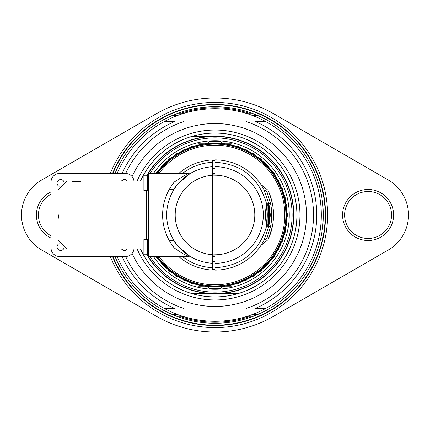 <?xml version="1.0" encoding="UTF-8"?>
<svg xmlns="http://www.w3.org/2000/svg" width="430" height="430" viewBox="0 0 430 430"><rect width="100%" height="100%" fill="white"/><g stroke="black" fill="none" stroke-linecap="round" stroke-linejoin="round"><path stroke-width="0.64" d="M212.619 255.839A40.909 40.909 0 0 0 215 255.909A40.909 40.909 0 0 1 212.619 255.839M215 174.091A40.909 40.909 0 0 0 212.619 174.161A40.909 40.909 0 0 1 215 174.091M156.622 173.494A71.627 71.627 0 0 1 286.627 215A71.627 71.627 0 0 0 156.622 173.494M286.627 215A71.627 71.627 0 0 1 156.622 256.506A71.627 71.627 0 0 0 286.627 215M269.239 223.315A54.873 54.873 0 0 0 269.239 206.685M215 160.127A54.873 54.873 0 0 0 212.619 160.18M212.619 269.82A54.873 54.873 0 0 0 215 269.873M157.541 173.494A70.88 70.88 0 0 1 285.88 215A70.88 70.88 0 0 1 157.541 256.506M265.976 203.562A52.245 52.245 0 0 1 265.976 226.438M267.793 203.46A54.04 54.04 0 0 1 267.793 226.54M267.911 226.411L267.911 203.589M215 160.739A54.261 54.261 0 0 0 212.619 160.793M215 269.04A54.04 54.04 0 0 1 212.619 268.986M212.619 161.013A54.04 54.04 0 0 1 215 160.96M212.619 269.207A54.261 54.261 0 0 0 215 269.261M173.693 240.515A48.552 48.552 0 0 0 177.181 245.444L189.684 256.14M189.92 256.285L190.232 256.474M190.356 256.549L191.108 256.984M191.071 173.037L190.361 173.451M190.248 173.516L189.899 173.725M189.689 173.854L177.181 184.556A48.552 48.552 0 0 0 173.693 189.485M177.482 184.572L179.751 181.971M182.035 179.686L184.099 177.869M185.91 176.434L187.475 175.3M187.813 175.069L188.791 174.424M188.904 174.349L190.463 173.387M190.608 173.301L191.054 173.048M191.194 257.032L190.678 256.737M190.635 256.71L190.081 256.382M190.012 256.339L189.082 255.764M186.787 254.211L185.696 253.404M183.379 251.518L182.476 250.717M182.213 250.475L181.062 249.378M179.901 248.191L178.713 246.89M178.74 173.494A55.11 55.11 0 0 1 212.619 159.939L212.619 270.061A55.11 55.11 0 0 1 178.74 256.506M212.619 166.754A48.305 48.305 0 0 0 188.829 174.397A48.305 48.305 0 0 1 212.619 166.754A48.305 48.305 0 0 0 166.695 215A48.305 48.305 0 0 0 212.619 263.246A48.305 48.305 0 0 1 166.695 215A48.305 48.305 0 0 1 212.619 166.754M215 256.506A41.506 41.506 0 0 1 212.619 256.436A41.506 41.506 0 0 0 215 256.506M212.619 173.564A41.506 41.506 0 0 1 215 173.494A41.506 41.506 0 0 0 212.619 173.564M188.625 173.715L155.128 173.494L155.128 182.003L155.128 173.494L189.184 173.494C188.743 172.914 183.782 175.746 174.311 182.003A52.39 52.39 0 0 0 174.311 247.997C181.476 253.05 186.432 255.888 189.184 256.506L155.128 256.506L155.128 182.003L155.128 256.506L189.146 256.49M188.872 256.382L187.244 255.726M215 175.881A39.119 39.119 0 0 0 212.619 175.951M212.619 254.049A39.119 39.119 0 0 0 215 254.119M265.245 215L266.396 226.825L269.529 221.945L270.346 215L269.529 208.055L266.396 203.175L265.245 215M215 267.739L215 159.89A55.11 55.11 0 0 1 263.896 189.571L268.804 203.729L270.529 203.369A56.739 56.739 0 0 1 270.529 226.631L267.191 237.381L265.509 239.832A4.08 1.822 27.5 0 0 263.896 240.429A55.11 55.11 0 0 1 215 270.11L215 267.739C241.612 266.009 258.742 252.367 266.396 226.825M269.529 221.945L268.804 226.266L263.896 240.429M268.804 226.266L270.529 226.631M263.896 189.571A4.08 1.822 152.5 0 0 265.509 190.167L267.191 192.613L270.529 203.369M263.305 214.554L263.241 212.495M263.058 210.082L262.778 207.889M262.467 206.024L262.198 204.707M262.171 204.578L262.467 206.04M262.784 207.91L263.058 210.103M263.305 215.441L263.241 217.505M263.058 219.918L262.778 222.111M262.467 223.976L262.198 225.293M262.171 225.422L262.467 223.96M262.784 222.09L263.305 215M215 166.695A48.305 48.305 0 0 1 263.305 215A48.305 48.305 0 0 1 215 263.305A48.305 48.305 0 0 0 263.305 215A48.305 48.305 0 0 0 215 166.695M269.287 193.177L268.46 191.21A58.512 58.512 0 0 1 268.46 238.79L272.271 226.992A58.512 58.512 0 0 0 272.271 203.003L269.287 193.177M268.358 225.761A54.433 54.433 0 0 0 268.358 204.239L268.358 225.761M267.299 189.7L261.408 184.927L267.299 189.7M267.299 240.3L261.408 245.073L267.299 240.3M80.555 181.455L72.391 181.455M133.972 180.982A8.503 8.503 0 0 0 125.528 173.494L59.534 173.494A8.503 8.503 0 0 0 51.03 182.003L51.03 247.997A8.503 8.503 0 0 0 59.534 256.506L125.528 256.506A8.503 8.503 0 0 0 133.972 249.018M189.184 256.506L148.457 256.506L148.457 173.494L155.128 173.494M58.512 217.155L58.512 216.08M58.512 218.187L58.512 214.914M146.42 190.436L146.42 239.564M63.877 181.584A3.574 3.574 0 0 0 57.174 182.331A3.574 3.574 0 0 0 59.114 186.346M127.264 180.982A3.574 3.574 0 0 0 121.55 180.982M121.55 249.018A3.574 3.574 0 0 0 127.264 249.018M59.114 243.654A3.574 3.574 0 0 0 60.657 250.448A3.574 3.574 0 0 0 63.877 248.416M147.641 239.564L147.641 254.189L143.9 254.189L143.9 239.564L147.641 239.564M147.641 175.811L147.641 190.436L143.9 190.436L143.9 175.811L147.641 175.811M150.005 173.494A77.115 77.115 0 0 1 292.115 215A77.115 77.115 0 0 1 150.005 256.506M148.457 253.969A77.115 77.115 0 0 1 147.641 252.544M147.641 246.272A74.261 74.261 0 0 0 148.457 247.976M153.419 256.506A74.261 74.261 0 0 0 289.261 215A74.261 74.261 0 0 0 153.419 173.494M148.457 182.024A74.261 74.261 0 0 0 147.641 183.728M147.641 177.456A77.115 77.115 0 0 1 148.457 176.031M146.963 175.811A78.518 78.518 0 0 1 293.518 215A78.518 78.518 0 0 1 146.963 254.189M195.295 283.139L195.22 283.429L195.295 283.139A70.928 70.928 0 0 0 234.705 283.139L236.07 284.155A72.288 72.288 0 0 0 238.602 283.327L239.22 281.989M243.203 280.408L244.568 280.967A72.288 72.288 0 0 0 246.981 279.833L247.422 278.425M252.603 276.743L251.034 276.098L252.603 276.743A72.288 72.288 0 0 0 254.856 275.313L255.114 273.862M258.586 271.341L260.048 271.54A72.288 72.288 0 0 0 262.096 269.841L262.176 268.368M265.299 265.434L266.777 265.45A72.288 72.288 0 0 0 268.599 263.509L268.261 261.843L268.599 263.509M271.228 258.731L272.69 258.559A72.288 72.288 0 0 0 274.259 256.409L273.711 254.797A70.928 70.928 0 0 0 276.006 251.179L276.264 251.34L276.006 251.179A70.928 70.928 0 0 1 273.711 254.797L274.259 256.409M277.694 250.986L276.264 251.34L277.694 250.986A72.288 72.288 0 0 0 278.979 248.653L278.237 247.126A70.928 70.928 0 0 0 280.064 243.246L280.333 243.375L280.064 243.246A70.928 70.928 0 0 1 278.237 247.126L278.511 247.255M280.333 243.375L281.714 242.848A72.288 72.288 0 0 0 282.693 240.37L282.053 239.042M283.375 234.963L284.676 234.264A72.288 72.288 0 0 0 285.337 231.684L284.536 230.448M285.343 226.234L286.541 225.379A72.288 72.288 0 0 0 286.875 222.74L285.622 221.59A70.928 70.928 0 0 0 285.891 217.311L286.192 217.333L285.891 217.311A70.928 70.928 0 0 1 285.622 221.59L286.875 222.74M236.07 145.845L234.705 146.861L236.07 145.845A72.288 72.288 0 0 1 238.602 146.673L239.107 148.291A70.928 70.928 0 0 1 243.09 149.871L244.568 149.033A72.288 72.288 0 0 1 246.981 150.167L247.277 151.838A70.928 70.928 0 0 1 251.034 153.902L252.603 153.257A72.288 72.288 0 0 1 254.856 154.687L254.936 156.386A70.928 70.928 0 0 1 258.409 158.901L260.048 158.46A72.288 72.288 0 0 1 262.096 160.159L261.972 161.852A70.928 70.928 0 0 1 265.095 164.787L266.777 164.55A72.288 72.288 0 0 1 268.599 166.491L268.261 168.157A70.928 70.928 0 0 1 270.991 171.457L272.69 171.441A72.288 72.288 0 0 1 274.259 173.591L273.711 175.203A70.928 70.928 0 0 1 276.006 178.821L277.694 179.014A72.288 72.288 0 0 1 278.979 181.347L278.237 182.874A70.928 70.928 0 0 1 280.064 186.754L281.714 187.152A72.288 72.288 0 0 1 282.693 189.63L281.763 191.054A70.928 70.928 0 0 1 283.09 195.129L284.676 195.736A72.288 72.288 0 0 1 285.337 198.316L284.241 199.611A70.928 70.928 0 0 1 285.042 203.82L286.541 204.621A72.288 72.288 0 0 1 286.875 207.26L285.622 208.41A70.928 70.928 0 0 1 285.891 212.689L287.278 213.667A72.288 72.288 0 0 1 287.278 216.333L286.192 217.333M155.81 173.494A72.288 72.288 0 0 1 157.31 171.441L159.009 171.457A70.928 70.928 0 0 1 161.739 168.157L161.4 166.491A72.288 72.288 0 0 1 163.223 164.55L164.905 164.787A70.928 70.928 0 0 1 168.028 161.852L167.904 160.159A72.288 72.288 0 0 1 169.952 158.46L171.591 158.901A70.928 70.928 0 0 1 175.064 156.386L175.144 154.687A72.288 72.288 0 0 1 177.397 153.257L178.966 153.902A70.928 70.928 0 0 1 182.723 151.838L183.019 150.167A72.288 72.288 0 0 1 185.432 149.033L186.91 149.871A70.928 70.928 0 0 1 190.893 148.291L191.398 146.673A72.288 72.288 0 0 1 193.93 145.845L195.295 146.861L193.93 145.845M148.027 187.786A72.288 72.288 0 0 1 148.285 187.152L148.457 186.878M148.027 242.214A72.288 72.288 0 0 0 148.285 242.848L148.457 243.122M155.81 256.506A72.288 72.288 0 0 0 157.31 258.559L158.772 258.731M161.4 263.509L161.739 261.843L161.4 263.509A72.288 72.288 0 0 0 163.223 265.45L164.701 265.434M167.824 268.368L167.904 269.841A72.288 72.288 0 0 0 169.952 271.54L171.414 271.341M174.886 273.862L175.144 275.313A72.288 72.288 0 0 0 177.397 276.743L178.966 276.098L177.397 276.743M182.578 278.425L183.019 279.833A72.288 72.288 0 0 0 185.432 280.967L186.797 280.408M190.78 281.989L191.398 283.327A72.288 72.288 0 0 0 193.93 284.155L195.22 283.429L193.93 284.155M216.983 285.902L213.017 285.902M211.103 285.821L209.958 285.751M209.802 285.74L209.335 285.703M207.781 285.563L206.841 285.461M206.507 285.418L205.637 285.31L206.432 285.412L209.539 288.557L220.461 288.557L223.568 285.412L224.363 285.31L223.487 285.418M205.567 285.3L204.793 285.192L205.567 285.3M223.154 285.461L222.219 285.563M220.665 285.703L220.214 285.74M220.026 285.751L218.897 285.821M236.07 284.155L234.705 283.139M243.09 280.129A70.928 70.928 0 0 1 239.107 281.709M251.034 276.098A70.928 70.928 0 0 1 247.277 278.162M258.409 271.099A70.928 70.928 0 0 1 254.936 273.614M265.095 265.213A70.928 70.928 0 0 1 261.972 268.148M270.991 258.543A70.928 70.928 0 0 1 268.261 261.843M283.09 234.871A70.928 70.928 0 0 1 281.763 238.946M285.042 226.18A70.928 70.928 0 0 1 284.241 230.389M161.739 261.843A70.928 70.928 0 0 1 159.009 258.543M168.028 268.148A70.928 70.928 0 0 1 164.905 265.213M175.064 273.614A70.928 70.928 0 0 1 171.591 271.099M182.723 278.162A70.928 70.928 0 0 1 178.966 276.098M190.893 281.709A70.928 70.928 0 0 1 186.91 280.129M234.705 146.861A70.928 70.928 0 0 0 195.295 146.861M223.493 144.582L224.363 144.69L223.568 144.588L220.461 141.443L209.539 141.443L206.432 144.588L205.637 144.69L206.513 144.582M205.567 144.7L204.793 144.808L205.567 144.7M206.819 144.544L207.787 144.437M209.34 144.297L211.108 144.179M213.017 144.098L216.983 144.098M218.897 144.179L220.042 144.249M220.198 144.26L220.665 144.297M222.219 144.437L223.159 144.539M224.433 144.7L225.207 144.808L224.433 144.7M239.107 148.291L239.22 148.011M243.203 149.592L243.09 149.871M252.603 153.257L251.034 153.902M268.599 166.491L268.261 168.157M274.259 173.591L273.711 175.203A70.928 70.928 0 0 1 276.006 178.821L277.694 179.014M278.237 182.874L278.511 182.745M280.333 186.625L280.064 186.754M281.763 191.054L282.053 190.958M283.375 195.037L283.09 195.129M284.241 199.611L284.536 199.552M285.343 203.766L285.042 203.82M286.875 207.26L285.622 208.41A70.928 70.928 0 0 1 285.891 212.689L286.192 212.667M161.4 166.491L161.739 168.157M177.397 153.257L178.966 153.902M186.91 149.871L186.797 149.592M190.78 148.011L190.893 148.291M226.669 286.084L224.439 286.052M223.697 286.122L227.475 286.122L223.697 286.122M220.343 286.122L202.627 286.122L220.343 286.122M216.86 286.122L219.472 286.122L216.86 286.122M215.145 286.122L206.19 286.122L215.145 286.122M210.125 286.052L216.79 286.052L210.125 286.052M211.297 286.122C199.477 286.122 199.477 286.122 211.297 286.122C223.111 286.122 223.111 286.122 211.297 286.122M216.79 286.122L205.148 286.122L216.79 286.122M232.012 286.187L197.988 286.187L232.012 286.187M222.74 286.187L201.89 286.187L222.74 286.187M207.97 286.187L222.03 286.187L207.97 286.187M219.198 286.187L202.627 286.187L219.198 286.187M225.573 286.187L224.025 286.187L225.573 286.187M223.186 286.187L226.572 286.187L223.186 286.187M225.653 286.187L224.073 286.187L225.653 286.187M223.933 286.187L226.411 286.187L223.933 286.187M223.541 286.187L227.556 286.187L223.541 286.187M211.297 286.187C199.477 286.187 199.477 286.187 211.297 286.187C223.111 286.187 223.111 286.187 211.297 286.187M221.181 285.982L208.512 285.982L221.181 285.982M216.87 285.982L212.329 285.982L216.87 285.982M206.502 286.122L222.74 286.122L206.502 286.122M217.274 286.122L212.189 286.122L217.274 286.122M221.181 286.122L208.512 286.122L221.181 286.122M208.512 286.122L212.807 286.122L208.512 286.122M216.87 286.122L212.329 286.122L216.87 286.122M226.669 143.916L224.439 143.948M227.4 143.878L223.697 143.916L227.4 143.878M220.343 143.878L202.627 143.878L220.343 143.878M216.86 143.878L219.472 143.878L216.86 143.878M215.145 143.878L206.19 143.878L215.145 143.878M210.125 143.948L216.79 143.948L210.125 143.948M232.012 143.814L197.988 143.814L232.012 143.814M222.74 143.814L201.89 143.814L222.74 143.814M207.97 143.814L222.03 143.814L207.97 143.814M219.198 143.814L202.627 143.814L219.198 143.814M225.573 143.814L224.025 143.814L225.573 143.814M223.186 143.814L226.572 143.814L223.186 143.814M225.653 143.814L224.073 143.814L225.653 143.814M223.933 143.814L226.411 143.814L223.933 143.814M223.541 143.814L227.556 143.814L223.541 143.814M211.297 143.814C199.477 143.814 199.477 143.814 211.297 143.814C223.111 143.814 223.111 143.814 211.297 143.814M212.189 144.018L217.274 144.018L212.189 144.018M221.181 144.018L208.512 144.018L221.181 144.018M216.87 144.018L212.329 144.018L216.87 144.018M206.502 143.878L227.475 143.878L206.502 143.878M217.274 143.878L212.189 143.878L217.274 143.878M221.181 143.878L208.512 143.878L221.181 143.878M208.512 143.878L212.807 143.878L208.512 143.878M216.87 143.878L212.329 143.878L216.87 143.878M222.03 143.948L207.97 143.948L222.03 143.948M191.699 293.518L238.301 293.518L191.699 293.518M221.617 136.482L191.699 136.482L221.617 136.482A78.792 78.792 0 0 1 293.792 215A78.792 78.792 0 0 1 221.617 293.518M140.497 249.018A81.899 81.899 0 0 0 296.899 215A81.899 81.899 0 0 0 140.497 180.982M215 299.963A84.963 84.963 0 0 1 137.143 249.018A84.963 84.963 0 0 0 299.963 215A84.963 84.963 0 0 0 137.143 180.982A84.963 84.963 0 0 1 215 130.037M122.098 256.506A101.754 101.754 0 0 0 174.585 308.38L164.19 308.38A106.307 106.307 0 0 0 176.402 314.056A106.307 106.307 0 0 1 164.19 308.38C179.74 316.862 196.677 321.172 215 321.307C233.323 321.172 250.26 316.862 265.81 308.38A106.307 106.307 0 0 0 253.598 115.944A106.307 106.307 0 0 1 265.81 121.62C250.26 113.138 233.323 108.828 215 108.693C196.677 108.828 179.74 113.138 164.19 121.62L174.585 121.62A101.754 101.754 0 0 0 122.098 173.494M201.509 320.452A106.307 106.307 0 0 1 200.52 320.318A106.307 106.307 0 0 0 201.509 320.452M176.117 116.057A106.307 106.307 0 0 1 176.402 115.944A106.307 106.307 0 0 0 176.117 116.057M200.52 109.682A106.307 106.307 0 0 1 201.509 109.548A106.307 106.307 0 0 0 200.52 109.682M228.491 109.548A106.307 106.307 0 0 1 229.48 109.682A106.307 106.307 0 0 0 228.491 109.548M253.883 313.943A106.307 106.307 0 0 1 253.598 314.056A106.307 106.307 0 0 0 253.883 313.943M229.48 320.318A106.307 106.307 0 0 1 228.491 320.452A106.307 106.307 0 0 0 229.48 320.318M265.81 121.62L255.415 121.62A101.754 101.754 0 0 1 255.415 308.38L265.81 308.38A106.307 106.307 0 0 0 265.81 121.62M164.19 308.38A106.307 106.307 0 0 1 117.127 256.506A106.307 106.307 0 0 0 164.19 308.38M117.127 173.494A106.307 106.307 0 0 1 164.19 121.62A106.307 106.307 0 0 0 117.127 173.494M207.265 143.47A71.95 71.95 0 0 0 194.763 145.953M190.791 147.248A71.95 71.95 0 0 0 186.271 149.038M182.487 150.817A71.95 71.95 0 0 0 178.23 153.155M174.698 155.397A71.95 71.95 0 0 0 170.769 158.251M167.544 160.917A71.95 71.95 0 0 0 164.002 164.244M161.143 167.291A71.95 71.95 0 0 0 158.041 171.038M158.041 258.962A71.95 71.95 0 0 0 161.143 262.708M164.002 265.756A71.95 71.95 0 0 0 167.544 269.083M170.769 271.749A71.95 71.95 0 0 0 174.698 274.603M178.23 276.845A71.95 71.95 0 0 0 182.487 279.183M186.271 280.962A71.95 71.95 0 0 0 190.791 282.752M194.763 284.047A71.95 71.95 0 0 0 207.265 286.531M222.735 286.531A71.95 71.95 0 0 0 225.895 286.122M226.33 286.052A71.95 71.95 0 0 0 235.237 284.047M239.209 282.752A71.95 71.95 0 0 0 243.729 280.962M247.513 279.183A71.95 71.95 0 0 0 251.77 276.845M255.302 274.603A71.95 71.95 0 0 0 259.231 271.749M262.456 269.083A71.95 71.95 0 0 0 265.998 265.756M268.857 262.708A71.95 71.95 0 0 0 271.959 258.962M274.41 255.581A71.95 71.95 0 0 0 277.017 251.48M279.032 247.814A71.95 71.95 0 0 0 281.102 243.418M282.639 239.531A71.95 71.95 0 0 0 284.139 234.909M285.181 230.862A71.95 71.95 0 0 0 286.09 226.089M286.616 221.939A71.95 71.95 0 0 0 286.917 217.091M286.917 212.909A71.95 71.95 0 0 0 286.616 208.061M286.09 203.911A71.95 71.95 0 0 0 285.181 199.138M284.139 195.091A71.95 71.95 0 0 0 282.639 190.469M281.102 186.582A71.95 71.95 0 0 0 279.032 182.186M277.017 178.52A71.95 71.95 0 0 0 274.41 174.419M271.959 171.038A71.95 71.95 0 0 0 268.857 167.291M265.998 164.244A71.95 71.95 0 0 0 262.456 160.917M259.231 158.251A71.95 71.95 0 0 0 255.302 155.397M251.77 153.155A71.95 71.95 0 0 0 247.513 150.817M243.729 149.038A71.95 71.95 0 0 0 239.209 147.248M235.237 145.953A71.95 71.95 0 0 0 226.33 143.948M225.895 143.878A71.95 71.95 0 0 0 222.735 143.47M245.46 113.149L251.76 113.149L257.145 115.256A108.285 108.285 0 0 1 257.145 314.744L251.781 314.744L257.145 314.744L251.76 316.851L245.46 316.851M178.219 314.744L172.855 314.744L178.219 314.744M184.54 316.851L178.24 316.851A108.285 108.285 0 0 0 254.151 315.959M254.839 315.685A108.285 108.285 0 0 0 255.388 315.469M255.92 315.254A108.285 108.285 0 0 0 256.393 315.061M256.527 114.998A108.285 108.285 0 0 0 255.662 114.643M255.151 114.439A108.285 108.285 0 0 0 254.823 114.305M253.308 113.719A108.285 108.285 0 0 0 178.24 113.149L184.54 113.149M251.76 113.149A108.285 108.285 0 0 0 176.687 113.724M175.849 315.959A108.285 108.285 0 0 0 251.76 316.851M178.24 316.851L172.855 314.744A108.285 108.285 0 0 1 114.987 256.506A108.285 108.285 0 0 0 172.855 314.744M172.855 115.256A108.285 108.285 0 0 0 114.987 173.494A108.285 108.285 0 0 1 172.855 115.256L178.219 115.256L172.855 115.256L178.24 113.149M175.198 315.701A108.285 108.285 0 0 1 174.612 315.469M174.08 315.254A108.285 108.285 0 0 1 172.951 314.787M173.414 115.02A108.285 108.285 0 0 1 174.338 114.643M248.631 316.851A107.263 107.263 0 0 1 181.369 316.851M181.369 113.149A107.263 107.263 0 0 1 248.631 113.149M257.145 115.256L251.781 115.256L257.145 115.256A108.285 108.285 0 0 1 257.145 314.744M265.831 226.196A52.051 52.051 0 0 0 265.831 203.804M215 162.948A52.051 52.051 0 0 0 212.619 163.008M212.619 266.992A52.051 52.051 0 0 0 215 267.051M212.619 168.313A46.752 46.752 0 0 1 215 168.248A46.752 46.752 0 0 0 212.619 168.313M212.619 261.687A46.752 46.752 0 0 0 215 261.752A46.752 46.752 0 0 1 212.619 261.687M388.312 249.991A40.415 40.415 0 0 0 388.312 180.009L273.566 113.681A117.024 117.024 0 0 0 156.434 113.681L41.688 180.009A40.415 40.415 0 0 0 41.688 249.991L156.434 316.319A117.024 117.024 0 0 0 273.566 316.319L388.312 249.991M342.57 215A25.515 25.515 0 0 1 368.085 189.485A25.515 25.515 0 0 1 393.6 215A25.515 25.515 0 0 1 368.085 240.515A25.515 25.515 0 0 1 342.57 215M51.03 238.075A25.515 25.515 0 0 1 51.03 191.925M325.564 215A110.564 110.564 0 0 0 112.526 173.494A110.564 110.564 0 0 1 325.564 215A110.564 110.564 0 0 1 112.526 256.506A110.564 110.564 0 0 0 325.564 215A110.564 110.564 0 0 1 112.526 256.506M344.613 215A23.473 23.473 0 0 1 368.085 191.527A23.473 23.473 0 0 1 391.558 215A23.473 23.473 0 0 1 368.085 238.473A23.473 23.473 0 0 1 344.613 215M51.03 235.796A23.473 23.473 0 0 1 51.03 194.204M112.891 173.494A110.22 110.22 0 0 1 325.22 215A110.22 110.22 0 0 0 112.891 173.494M112.891 256.506A110.22 110.22 0 0 0 325.22 215A110.22 110.22 0 0 1 112.891 256.506M158.896 256.506A69.789 69.789 0 0 0 284.789 215A69.789 69.789 0 0 0 158.896 173.494M212.619 267.686A52.739 52.739 0 0 1 182.46 256.506M182.46 173.494A52.739 52.739 0 0 1 212.619 162.314M212.619 254.732A39.802 39.802 0 0 1 175.198 215A39.802 39.802 0 0 1 212.619 175.268M148.457 182.003L174.311 182.003M174.311 247.997L148.457 247.997M266.396 203.175C258.742 177.633 241.612 163.991 215 162.26M268.804 203.729A54.97 54.97 0 0 1 269.529 208.055M215 175.198A39.802 39.802 0 0 1 254.802 215A39.802 39.802 0 0 1 215 254.802M58.512 240.515L67.016 249.018L67.016 180.982L58.512 189.485M208.383 293.518A78.792 78.792 0 0 1 146.641 254.189M146.641 175.811A78.792 78.792 0 0 1 208.383 136.482M183.567 308.38A98.529 98.529 0 0 1 125.635 256.5M122.948 250.136A98.529 98.529 0 0 1 122.528 249.018M122.528 180.982A98.529 98.529 0 0 1 122.948 179.864M125.635 173.5A98.529 98.529 0 0 1 183.567 121.62M132.031 176.515A91.461 91.461 0 0 1 306.461 215A91.461 91.461 0 0 1 132.031 253.485M246.433 121.62A98.529 98.529 0 0 1 246.433 308.38M110.327 256.506A112.601 112.601 0 0 0 327.601 215A112.601 112.601 0 0 0 110.327 173.494M173.978 189.485L169.243 189.485M173.978 240.515L169.243 240.515M67.016 249.018L143.9 249.018M67.016 180.982L143.9 180.982M148.457 187.786L147.641 187.786M148.457 242.214L147.641 242.214"/></g></svg>
